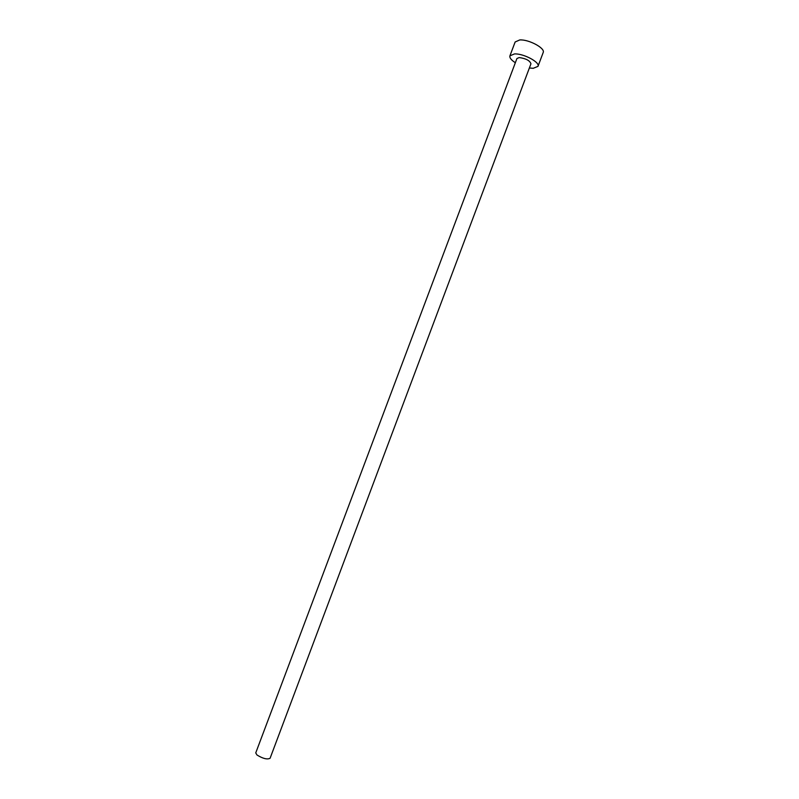 <?xml version="1.0" encoding="UTF-8"?>
<svg xmlns="http://www.w3.org/2000/svg" width="799" height="799" viewBox="0 0 799 799"><rect width="100%" height="100%" fill="white"/><g stroke="black" fill="none" stroke-linecap="round" stroke-linejoin="round"><path stroke-width="1.2" d="M270.082 758.281C267.186 759.709 262.801 758.601 256.948 754.965L255.75 752.898L516.923 58.527L519.22 57.568C525.942 58.487 529.847 60.564 530.945 63.8L270.082 758.281M529.367 67.995L533.223 68.305L537.977 66.387C540.254 62.292 523.465 53.343 514.466 53.933L509.922 55.84C509.422 57.778 511.23 60.065 515.345 62.721M537.977 66.387L543.18 52.524C545.527 48.27 528.768 39.231 519.73 39.95L515.145 41.977L509.922 55.84"/></g></svg>
